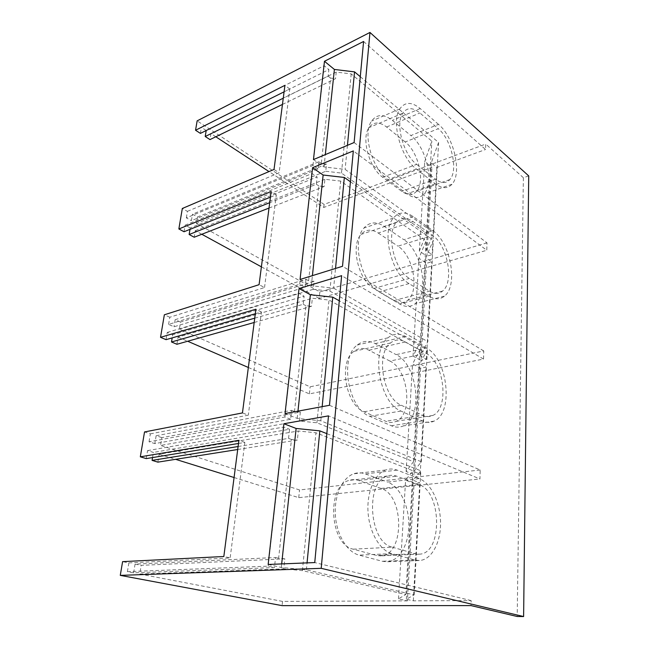 <?xml version="1.0" encoding="UTF-8"?>
<svg xmlns="http://www.w3.org/2000/svg" width="649" height="649" viewBox="0 0 649 649"><rect width="100%" height="100%" fill="white"/><g stroke="black" fill="none" stroke-linecap="round" stroke-linejoin="round"><path stroke-width="0.49" stroke-dasharray="3.25 2.43" d="M248.34 367.48L309.386 393.886L483.513 359.067L483.756 350.947L310.117 386.804L179.351 329.148L180.495 322.05L314.132 281.333L313.289 289.308L329.879 291.117L420.325 341.934L413.048 356.114L421.006 360.406L426.498 263.316L431.731 261.79L425.817 257.799L433.313 240.227L427.829 341.658L420.228 355.887L426.442 359.262L421.006 360.406M179.351 329.148L313.289 289.308M180.495 322.05L175.165 319.665L305.963 279.24L305.087 287.239L173.997 326.788L168.594 324.403L299.7 284.27L305.087 287.239M175.165 319.665L173.997 326.788M166.047 339.662L167.255 332.41L172.691 334.762L172.18 337.886M254.741 318.172L303.221 304.3L304.105 296.187L172.691 334.762M254.181 322.488L311.496 306.328L312.347 298.24L329.002 300.041L419.854 350.095L412.577 364L420.568 368.218L426.02 367.115L419.781 363.789L427.383 349.843L339.281 300.795M176.909 344.278L178.069 337.091L312.347 298.24M189.987 229.365L190.214 227.937L317.142 176.966L316.339 184.259L269.716 202.675M269.019 208.061L324.143 186.555L324.906 179.286L340.684 181.095L426.117 240.738L418.921 258.245L426.498 263.316M201.807 234.273L195.26 230.687L194.205 237.234M195.26 230.687L324.906 179.286M197.474 216.993L196.428 223.459L325.757 171.263L326.512 164.092L197.474 216.993L192.469 214.186L318.805 161.739L318.018 168.927L191.406 220.676L192.469 214.186M206.204 130.514L328.881 69.573L328.159 76.16L283.264 98.194M282.453 104.424L335.533 78.667L336.231 72.096L351.214 73.905L431.82 141.141L424.73 161.601L431.926 167.353L323.802 207.437L268.994 171.579M215.793 136.769L210.949 133.605L209.984 139.592M210.949 133.605L336.231 72.096M299.384 421.006L160.563 445.441L161.828 437.621L300.325 412.083L299.384 421.006L316.939 422.799L413.462 461.715L406.12 471.515L414.541 474.776L420.568 368.218M156.125 435.747L291.628 410.33L290.655 419.278L154.835 443.608L156.125 435.747L161.828 437.621M146.236 458.608L147.574 450.601L153.391 452.41L152.547 457.569M238.094 446.52L288.562 438.391L289.559 429.297L153.391 452.41M237.712 449.506L297.372 440.063L298.329 431.001L315.958 432.786L412.942 470.744L405.601 480.195L414.054 483.375L419.741 482.775L413.145 480.276L420.844 470.801L326.828 433.637M157.861 462.137L159.143 454.203L298.329 431.001M407.41 600.86L282.534 601.404L139.786 574.032L141.182 565.352L284.83 558.821L283.767 568.873L302.418 570.633L405.852 594.484L398.47 598.865L407.41 600.86L414.054 483.375M139.786 574.032L283.767 568.873M133.629 572.848L135.065 564.127L275.549 557.507L274.446 567.583L133.629 572.848L127.407 571.655L268.183 566.163L274.446 567.583M432.713 230.573C450.625 242.337 458.478 285.698 444.435 296.147C440.079 299.668 434.984 299.684 429.135 296.195L409.065 283.589C391.306 273.797 381.158 231.571 393.351 218.088C398.819 211.785 405.479 211.314 413.332 216.661L432.713 230.573L403.865 239.716L384.249 226.387C376.306 221.268 369.516 221.828 363.894 228.067C351.377 241.428 361.266 282.518 379.235 291.88L399.541 303.959C405.463 307.31 410.671 307.228 415.149 303.732C429.589 293.356 422.02 250.985 403.865 239.716M329.489 405.292L480.195 469.998L479.927 478.97L328.491 415.879M483.513 359.067L341.634 275.671M483.756 350.947L342.518 266.285M354.111 142.537L486.993 242.888L486.774 250.279L353.324 150.917M363.586 41.471L485.549 149.497L485.72 144.062L324.119 204.403L197.142 120.852M528.724 175.903L523.37 177.704L485.72 144.062M523.37 177.704L517.196 616.493M268.159 564.468L281.293 567.469L306.385 569.838L414.135 594.89L406.363 599.27L413.332 600.836L471.142 600.585L470.979 605.59M471.142 600.585L314.749 562.569M426.304 348.018L405.698 336.515C399.24 333.026 393.326 333.464 387.964 337.813C370.417 350.501 379.608 403.045 400.944 411.036L422.329 420.885C426.498 422.75 430.409 422.832 434.067 421.128C453.959 413.105 447.834 358.524 426.304 348.018L396.133 354.63C417.964 364.673 423.635 417.972 403.289 425.922C399.549 427.618 395.566 427.561 391.347 425.776L369.711 416.317C348.115 408.683 339.305 357.599 357.242 345.041C362.734 340.741 368.746 340.263 375.276 343.597L396.133 354.63M438.513 124.365L420.219 108.561C411.701 101.642 404.895 101.755 399.808 108.894C390.844 121.671 400.895 157.95 416.366 169L435.268 183.772C442.074 188.77 447.64 188.924 451.98 184.243C462.283 173.608 454.032 136.955 438.513 124.365L410.874 135.552C426.604 147.623 434.66 183.456 424.016 194.043C419.538 198.699 413.851 198.635 406.955 193.848L387.826 179.684C372.169 169.113 362.296 133.783 371.553 121.095C376.809 114.005 383.746 113.77 392.361 120.39L410.874 135.552M419.181 478.597L397.18 470.136C393.294 468.659 389.457 468.61 385.668 470.006C374.554 474.054 366.628 492.275 368.056 512.377C369.403 532.464 379.981 550.466 391.866 553.629L414.735 559.973L419.222 560.517C431.488 560.087 440.776 542.783 440.549 522.794C440.436 502.813 431.09 483.156 419.181 478.597L387.558 482.037C399.622 486.417 408.943 505.539 408.846 525.009C408.878 544.479 399.24 561.336 386.772 561.783L382.229 561.255L359.084 555.13C347.061 552.08 336.531 534.622 335.363 515.103C334.113 495.585 342.307 477.834 353.624 473.835C357.477 472.464 361.371 472.488 365.298 473.908L387.558 482.037M300.049 279.468L311.333 285.747L333.627 288.18L335.533 268.451M333.627 288.18L427.829 341.658M350.436 181.769L433.313 240.227M360.284 76.696L438.594 142.472L431.228 162.94L436.85 167.466L485.549 149.497M325.757 171.263L341.471 173.072L426.547 233.316L419.351 251.058L426.904 256.177L431.926 167.353M313.467 159.573L323.997 166.955L345.114 169.389L433.71 232.788L426.231 250.595L432.12 254.627L426.904 256.177M486.993 242.888L319.852 291.904L196.428 223.459M319.852 291.904L319.178 298.426L486.774 250.279M319.178 298.426L261.393 266.836M309.386 393.886L310.117 386.804M178.069 337.091L187.675 341.244M285.049 413.543L297.185 418.394L320.801 420.803L421.331 461.747L413.64 471.572L420.211 474.143L414.541 474.776M480.195 469.998L299.53 489.946L160.563 445.441M234.078 477.526L298.743 497.653L479.927 478.97M298.743 497.653L299.53 489.946M159.143 454.203L175.611 459.33M311.333 285.747L312.412 275.63M420.228 355.887L425.817 257.799M281.293 567.469L281.674 563.916M306.385 569.838L307.058 562.886M414.135 594.89L420.844 470.801M406.363 599.27L413.145 480.276M413.332 600.836L419.741 482.775M398.47 598.865L405.601 480.195M419.351 251.058L424.73 161.601M436.85 167.466L432.12 254.627M431.228 162.94L426.231 250.595M438.594 142.472L433.71 232.788M347.442 145.327L345.114 169.389M323.997 166.955L325.319 154.608M297.185 418.394L297.964 411.15M426.547 233.316L431.82 141.141M341.471 173.072L351.214 73.905M405.211 141.977L386.609 127.009C379.332 121.517 373.459 121.72 369.005 127.626C361.014 138.302 369.281 168.188 382.642 177.209L401.763 191.341C407.694 195.454 412.586 195.487 416.447 191.447C425.484 182.377 418.589 152.044 405.211 141.977L438.278 128.713C451.444 139.3 458.543 170.468 449.846 179.586C446.131 183.651 441.361 183.529 435.52 179.205L401.763 191.341M326.512 164.092L321.287 163.483L330.519 78.067L335.533 78.667M314.132 281.333L308.616 280.733L318.862 185.955L324.143 186.555M329.879 291.117L340.684 181.095M420.325 341.934L426.117 240.738M413.024 221.544L378.229 233.032C371.544 228.813 365.825 229.275 361.063 234.427C350.265 245.63 358.499 280.433 373.848 288.456L394.146 300.544C399.265 303.432 403.759 303.351 407.637 300.284C419.871 291.36 413.381 255.528 397.942 246.166L432.453 235.36C447.656 245.225 454.422 282.072 442.594 291.06C438.846 294.159 434.449 294.184 429.411 291.141L409.397 278.429C394.259 269.952 385.757 234.013 396.223 222.68C400.822 217.48 406.428 217.099 413.024 221.544L432.453 235.36M378.229 233.032L397.942 246.166M413.048 356.114L418.921 258.245M426.442 359.262L431.731 261.79M300.325 412.083L294.484 411.49L305.914 305.728L311.496 306.328M316.939 422.799L329.002 300.041M413.462 461.715L419.854 350.095M389.927 361.079L368.965 350.249C363.513 347.523 358.483 347.905 353.867 351.393C338.405 361.834 345.649 405.146 364.105 411.758L385.725 421.258C389.416 422.832 392.896 422.856 396.166 421.339C413.381 414.403 408.489 369.386 389.927 361.079L426.02 353.332C444.281 362.093 449.619 408.424 432.859 415.433C429.679 416.974 426.271 416.918 422.637 415.263L385.725 421.258M406.12 471.515L412.577 364M420.211 474.143L426.02 367.115M413.64 471.572L419.781 363.789M421.331 461.747L427.383 349.843M320.801 420.803L322.164 406.655M284.83 558.821L278.632 558.237L291.466 439.47L297.372 440.063M302.418 570.633L315.958 432.786M405.852 594.484L412.942 470.744M381.036 488.437L358.67 480.52C355.457 479.392 352.269 479.351 349.113 480.398C326.39 485.736 329.505 544.706 353.243 549.176L376.363 555.422L380.59 555.877C404.749 555.658 404.522 495.025 381.036 488.437L418.856 484.519C441.953 491.431 442.926 553.978 419.238 554.165L415.084 553.686L376.363 555.422M147.574 450.601L283.735 427.066L289.559 429.297M290.655 419.278L284.862 416.991L149.043 441.758L154.835 443.608M167.255 332.41L298.694 293.267L304.105 296.187M190.214 227.937L185.127 225.146L312.088 173.51L317.142 176.966M318.018 168.927L312.988 165.438L186.336 217.869L191.406 220.676M206.204 130.498L201.409 127.366L324.143 65.703L328.881 69.573M382.642 177.209L416.666 164.343C403.483 154.835 395.038 123.991 402.729 113.218C407.02 107.272 412.756 107.19 419.935 112.983L438.278 128.713M416.666 164.343L435.52 179.205M312.988 165.438L324.143 65.703M330.519 78.067L328.159 76.16M321.287 163.483L318.805 161.739M299.7 284.27L312.088 173.51M318.862 185.955L316.339 184.259M308.616 280.733L305.963 279.24M284.862 416.991L298.694 293.267M305.914 305.728L303.221 304.3M294.484 411.49L291.628 410.33M364.105 411.758L401.317 405.276C383.113 398.299 375.479 353.518 390.552 342.948C395.038 339.411 399.971 339.07 405.349 341.942L426.02 353.332M401.317 405.276L422.637 415.263M268.183 566.163L283.735 427.066M291.466 439.47L288.562 438.391M278.632 558.237L275.549 557.507M353.243 549.176L392.272 547.172C368.843 542.483 365.095 481.396 387.404 476.033C390.495 474.971 393.627 475.027 396.799 476.212L418.856 484.519M392.272 547.172L415.084 553.686M282.534 601.404L282.088 605.639M324.119 204.403L323.802 207.437M168.594 324.403L169.787 317.247L264.532 287.548L259.081 284.676M270.43 197.174L276.32 194.814L264.532 287.548M184.024 231.742L185.127 225.146M276.32 194.814L271.16 191.544M169.787 317.247L164.343 314.806M200.411 133.394L201.409 127.366M186.336 217.869L187.423 211.355L182.32 208.483M149.043 441.758L150.357 433.856L144.532 431.942M127.407 571.655L128.867 562.886L122.596 561.636M135.065 564.127L141.182 565.352M187.423 211.355L279.119 172.804L274.024 169.438M284.084 91.834L289.762 89.01L279.119 172.804M150.357 433.856L248.307 415.157L242.45 412.926M255.308 313.751L261.425 311.974L248.307 415.157M128.867 562.886L230.16 557.937L223.832 556.501M238.491 443.462L244.843 442.423L230.16 557.937M244.843 442.423L238.897 440.33M261.425 311.974L255.901 309.224M289.762 89.01L284.927 85.335M409.065 283.589L379.235 291.88M413.332 216.661L384.249 226.387M429.135 296.195L399.541 303.959M422.329 420.885L391.347 425.776M400.944 411.036L369.711 416.317M405.698 336.515L375.276 343.597M435.268 183.772L406.955 193.848M416.366 169L387.826 179.684M420.219 108.561L392.361 120.39M414.735 559.973L382.229 561.255M391.866 553.629L359.084 555.13M397.18 470.136L365.298 473.908M386.609 127.009L419.935 112.983M373.848 288.456L409.397 278.429M394.146 300.544L429.411 291.141M368.965 350.249L405.349 341.942M358.67 480.52L396.799 476.212M393.351 218.088L363.894 228.067M444.435 296.147L415.149 303.732M387.964 337.813L357.242 345.041M434.067 421.128L403.289 425.922M399.808 108.894L371.553 121.095M451.98 184.243L424.016 194.043M385.668 470.006L353.624 473.835M419.222 560.517L386.772 561.783M449.846 179.586L416.447 191.447M402.729 113.218L369.005 127.626M396.223 222.68L361.063 234.427M442.594 291.06L407.637 300.284M432.859 415.433L396.166 421.339M390.552 342.948L353.867 351.393M419.238 554.165L380.59 555.877M387.404 476.033L349.113 480.398"/><path stroke-width="0.97" d="M172.18 337.886L171.506 341.982L254.741 318.172M171.506 341.982L176.909 344.278L254.181 322.488M269.019 208.061L194.205 237.234L189.143 234.508L189.987 229.365M189.143 234.508L269.716 202.675M283.264 98.194L205.214 136.501L206.204 130.514M205.214 136.501L209.984 139.592L282.453 104.424M152.547 457.569L152.085 460.384L238.094 446.52M152.085 460.384L157.861 462.137L237.712 449.506M283.905 423.732L268.159 564.468L314.749 562.569L328.491 415.879L283.905 423.732L296.114 428.462L319.827 430.871L326.828 433.637M299.035 288.545L285.049 413.543L329.489 405.292L341.634 275.671L299.035 288.545L310.376 294.735L332.759 297.161L339.281 300.795M312.558 167.718L300.049 279.468L342.518 266.285L353.324 150.917L312.558 167.718L323.137 175.027L344.335 177.461L350.436 181.769M324.468 61.274L313.467 159.573L354.111 142.537L363.586 41.471L324.468 61.274L334.397 69.451L354.549 71.877L360.284 76.696M517.196 616.493L470.979 605.59L282.088 605.639L120.276 575.371L321.206 568.329L523.613 616.55L517.196 616.493M335.533 268.451L344.335 177.461M284.084 91.834L200.411 133.394L195.552 130.246L197.142 120.852L369.962 32.45L528.724 175.903L523.613 616.55M261.393 266.836L201.807 234.273M187.675 341.244L248.34 367.48M175.611 459.33L234.078 477.526M312.412 275.63L323.137 175.027M281.674 563.916L296.114 428.462M307.058 562.886L319.827 430.871M369.962 32.45L321.206 568.329M268.994 171.579L215.793 136.769M354.549 71.877L347.442 145.327M325.319 154.608L334.397 69.451M297.964 411.15L310.376 294.735M322.164 406.655L332.759 297.161M195.552 130.246L284.927 85.335L274.024 169.438L182.32 208.483L178.856 228.959L184.024 231.742L270.43 197.174M178.856 228.959L271.16 191.544L259.081 284.676L164.343 314.806L160.53 337.318L255.901 309.224L242.45 412.926L144.532 431.942L140.322 456.815L238.897 440.33L223.832 556.501L122.596 561.636L120.276 575.371M238.491 443.462L146.236 458.608L140.322 456.815M255.308 313.751L166.047 339.662L160.53 337.318"/></g></svg>
